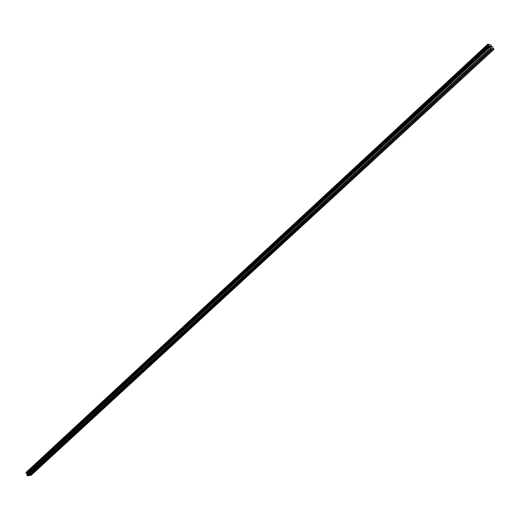 <?xml version="1.0" encoding="UTF-8"?>
<svg xmlns="http://www.w3.org/2000/svg" width="520" height="520" viewBox="0 0 520 520"><rect width="100%" height="100%" fill="white"/><g stroke="black" fill="none" stroke-linecap="round" stroke-linejoin="round"><path stroke-width="0.78" d="M31.974 472.732L32.695 472.94L487.357 54.184L485.765 54.398M470.438 68.523L471.107 68.672L470.756 69.472L469.163 69.693M454.181 83.512L454.857 83.655L454.519 84.422L452.94 84.656M438.282 98.169L438.958 98.306L438.64 99.053L437.06 99.294M422.721 112.509L423.41 112.638L423.104 113.36L421.531 113.614M407.498 126.549L408.187 126.666L407.894 127.367L406.328 127.621M392.594 140.283L393.289 140.4L393.016 141.076L391.45 141.343M378.001 153.738L378.703 153.842L378.443 154.499L376.883 154.772M363.714 166.907L364.423 167.005L364.169 167.642L362.622 167.921M349.719 179.81L350.435 179.9L350.188 180.518L348.647 180.797M336.011 192.452L336.726 192.53L336.492 193.128L334.958 193.421M322.575 204.834L323.297 204.912L323.076 205.491L321.542 205.784M309.406 216.977L310.135 217.042L309.92 217.607L308.392 217.906M296.498 228.872L297.232 228.936L297.024 229.483L295.51 229.788M283.842 240.539L284.577 240.597L284.382 241.124L282.867 241.436M271.427 251.986L272.168 252.031L271.986 252.544L270.478 252.863M259.252 263.204L260 263.244L259.818 263.75L258.323 264.069M247.312 274.216L248.06 274.248L247.891 274.736L246.395 275.061M235.593 285.019L236.347 285.044L236.184 285.519L234.696 285.851M224.094 295.62L224.848 295.639L224.692 296.108L223.21 296.439M212.803 306.026L213.564 306.039L213.415 306.495L211.939 306.826M201.721 316.245L202.482 316.251L202.339 316.693L200.869 317.031M190.84 326.281L191.607 326.281L191.464 326.709L190.002 327.048M180.154 336.128L180.921 336.122L180.785 336.544L179.335 336.888M169.656 345.807L170.43 345.793L170.3 346.203L168.85 346.548M159.347 355.31L160.121 355.297L159.998 355.693L158.555 356.044M149.214 364.65L149.988 364.631L149.87 365.014L148.434 365.372M139.256 373.828L140.036 373.802L139.919 374.179L138.495 374.537M129.474 382.85L130.254 382.818L130.143 383.188L128.72 383.546M119.853 391.716L120.64 391.677L120.53 392.041L119.119 392.399M110.396 400.433L111.183 400.387L111.078 400.745L109.674 401.102M101.101 409.006L101.888 408.954L101.79 409.299L100.386 409.663M91.956 417.437L92.749 417.378L92.651 417.716L91.253 418.08M82.966 425.724L83.752 425.666L83.662 425.997L82.277 426.361M74.12 433.882L74.913 433.81L74.822 434.135L73.437 434.506M65.416 441.903L66.209 441.831L66.125 442.15L64.746 442.52M56.855 449.793L57.648 449.716L57.564 450.034L56.199 450.404M48.425 457.561L49.147 457.788L47.782 458.159M40.138 465.212L40.852 465.419L39.501 465.797M494 49.316L490.913 48.386L487.897 44.09L490.815 45.006L494 49.316L31.213 475.169L30.004 475.416L32.695 472.94L31.343 473.31M491.946 48.698L28.795 475.663L27.28 475.722L26.936 474.955L489.853 47.105M26.013 472.797L487.981 44.48L26.013 472.797L27.086 474.045L26.936 474.955M26.111 472.706L487.916 44.161M26.13 472.381L487.897 44.109L26.13 472.426M30.004 475.416L28.971 475.501M490.276 46.215L490.522 46.559L490.276 46.215M490.562 46.611L490.809 46.95L490.562 46.611M491.121 47.086L490.204 46.15M491.452 47.19L490.925 46.456L491.491 47.203M32.74 472.582L40.476 465.537M40.931 465.121L48.763 457.906M49.225 457.476L57.181 450.151M57.648 449.716L65.734 442.273M66.177 441.76L74.425 434.259M74.874 433.738L83.259 426.121M83.72 425.588L92.242 417.846M92.742 417.385L101.374 409.435M101.849 408.87L110.663 400.875M111.144 400.303L120.107 392.178M120.595 391.586L129.714 383.325M130.208 382.72L139.49 374.322M139.99 373.704L149.428 365.163M149.988 364.65L159.549 355.843M160.115 355.322L169.845 346.353M170.424 345.826L180.33 336.694M180.915 336.161L191.003 326.865M191.594 326.313L201.87 316.856M202.475 316.297L212.933 306.657M213.551 306.092L224.205 296.276M224.835 295.692L235.69 285.695M236.333 285.103L247.39 274.918M248.047 274.313L259.317 263.926M259.981 263.315L271.472 252.733M272.149 252.103L283.861 241.312M284.557 240.675L296.498 229.671M297.206 229.021L309.387 217.802M310.108 217.139L322.53 205.692M323.264 205.017L335.946 193.336M336.694 192.647L349.629 180.726M350.396 180.024L363.597 167.856M364.384 167.141L377.865 154.72M378.657 153.985L392.425 141.303M393.237 140.549L407.303 127.602M408.129 126.835L422.494 113.601M423.345 112.814L438.022 99.294M438.893 98.495L453.895 84.676M454.779 83.856L470.119 69.725M471.022 68.894L486.707 54.444M487.065 53.196L487.721 53.352L487.357 54.184L492.973 49.01M487.637 53.586L492.791 48.841M27.579 475.911L490.913 48.386M27.28 475.722L490.536 48.055M26.611 473.531L488.891 45.507M29.855 475.325L32.318 473.05M26.916 474.695L489.716 46.833M27.098 474.221L489.665 46.436M27.086 474.045L489.574 46.254M26.988 473.831L489.385 45.988M26.858 473.681L489.19 45.78M26.631 473.544L488.911 45.526M26.254 473.304L488.443 45.104M26.176 473.246L488.345 45.013M26.006 472.862L488.007 44.544"/></g></svg>
